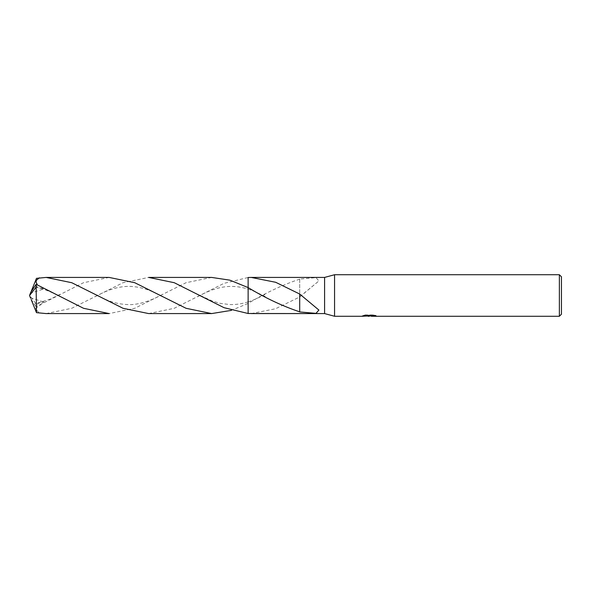 <?xml version="1.0" encoding="UTF-8"?>
<svg xmlns="http://www.w3.org/2000/svg" width="591" height="591" viewBox="0 0 591 591"><rect width="100%" height="100%" fill="white"/><g stroke="black" fill="none" stroke-linecap="round" stroke-linejoin="round"><path stroke-width="0.44" stroke-dasharray="2.96 2.22" d="M366.775 316.074L365.164 314.907L368.208 315.86L374.65 315.291L374.65 316.111L374.65 315.72L371.392 315.86M371.392 316.274L374.65 316.111M374.302 315.461L376.112 315.528L373.741 314.9L365.541 314.9L365.541 315.335M373.741 314.9L373.741 315.335M376.112 315.528L376.112 315.949M374.65 315.291L374.65 315.72L371.311 315.949M365.541 314.9L363.376 315.461L364.987 315.461M370.025 315.461L362.268 315.816L368.208 315.86M362.697 315.675L365.437 314.84M363.376 315.461L363.376 315.882M362.268 315.816L362.268 316.237M365.437 315.276L362.697 316.096M362.12 316.274L362.12 315.86M299.696 311.937L299.696 298.204M299.703 294.03L299.703 298.219M251.219 313.577L275.517 308.775L299.703 296.97L318.896 280.939L315.993 277.63L299.696 279.063L299.703 296.97M299.718 279.151C282.646 284.847 265.448 292.937 248.131 303.412L248.131 313.503L248.131 303.412L231.406 310.364M248.131 287.588L248.131 303.412L248.131 287.588M324.592 277.423L324.592 313.577M299.696 279.063L299.696 292.796M299.703 296.793L299.703 292.781M561.45 276.802L561.45 314.198M559.374 274.726L559.374 316.274M334.565 274.726L334.565 316.274M109.143 277.423L83.449 282.742L36.132 306.677L35.696 306.108M30.666 292.471L29.55 295.5L36.132 303.87L36.132 306.677M36.132 303.87L36.487 278.346M248.131 277.497L248.131 303.412M148.651 313.577L174.175 308.325L223.945 283.355L248.124 277.497M211.652 277.423L186.025 282.72L134.763 308.28L109.136 313.577M46.135 313.577L71.674 308.317L122.994 282.727L148.651 277.423M35.704 284.892L37.942 287.632L43.985 288.903L37.425 284.899M31.131 299.415L35.704 306.108L37.942 303.368L43.985 302.097L35.445 308.716L39.316 313.186M30.481 297.812L43.985 302.097M30.71 292.471L30.481 293.188L43.985 288.903M30.481 293.188L31.131 291.585M30.71 298.529L30.562 298.137M369.146 316.266L369.146 315.853M369.19 315.86L370.025 315.86M299.866 294.34L318.896 310.061M248.124 289.125C250.702 289.671 261.2 294.311 264.916 296.601M264.916 294.399C261.2 296.689 250.702 301.329 248.124 301.875M299.866 296.66L318.896 280.939M35.401 287.219C42.803 288.504 50.944 291.622 59.831 296.586M162.355 294.414C155.049 298.75 139.432 305.562 127.109 304.55C116.959 303.929 109.549 301.971 95.469 294.436M197.978 296.571C208.268 290.779 217.791 287.477 226.56 286.65C235.949 285.704 244.401 287.883 248.139 289.139M59.831 294.414L50.745 298.957L35.401 303.781M95.469 296.564C109.586 288.622 122.374 285.32 133.825 286.665C140.828 287.344 148.171 289.538 155.869 293.239L162.355 296.586M248.139 301.861C241.704 303.9 235.514 304.793 229.567 304.55L220.192 303.346L212.531 301.144L197.978 294.429M29.55 295.5L30.629 292.678"/><path stroke-width="0.89" d="M364.987 315.461L370.025 315.461L370.025 315.882L362.12 316.274L334.565 316.274L324.592 313.577L324.592 277.423L334.565 274.726L559.374 274.726L561.45 276.802L561.45 314.198L559.374 316.274L371.392 316.274L371.311 315.853L374.302 315.461M334.565 316.274L334.565 274.726M371.311 315.949L366.775 316.074M369.19 316.274L368.208 316.274M559.374 316.274L559.374 274.726M370.025 315.882L363.376 315.882L365.541 315.335L373.741 315.335L376.112 315.949L371.311 316.266M299.718 311.849C282.646 306.153 265.448 298.063 248.131 287.588L229.847 280.156L211.652 277.423L148.651 277.423L174.242 282.705L224.048 307.689L248.131 313.503L324.592 313.577L251.219 313.577M251.219 277.423L324.592 277.423L251.168 277.423L275.665 282.284L299.703 294.03L318.896 310.061L315.993 313.37L299.696 311.937L299.703 294.207M248.124 277.497L248.131 313.503L248.131 277.497L251.16 277.423M31.131 291.585L36.487 278.346L46.128 277.423L71.77 282.72L123.046 308.295L148.651 313.577L211.652 313.577L186.062 308.295L134.77 282.72L109.143 277.423L46.128 277.423M231.406 310.364L211.652 313.577M35.704 284.892L30.666 292.471L29.55 295.5L36.132 287.13L36.487 312.654L46.135 313.577L109.136 313.577L83.553 308.303L36.132 284.323L35.696 284.892M36.132 287.13L36.132 284.323M248.131 313.503L248.131 287.588M37.425 284.899L35.541 281.035L39.316 277.814M31.131 299.415L36.487 312.654M30.562 298.137L29.55 295.5M370.025 315.86L371.311 315.86M264.517 296.387L264.916 296.601M161.971 296.372L162.355 296.586"/></g></svg>
